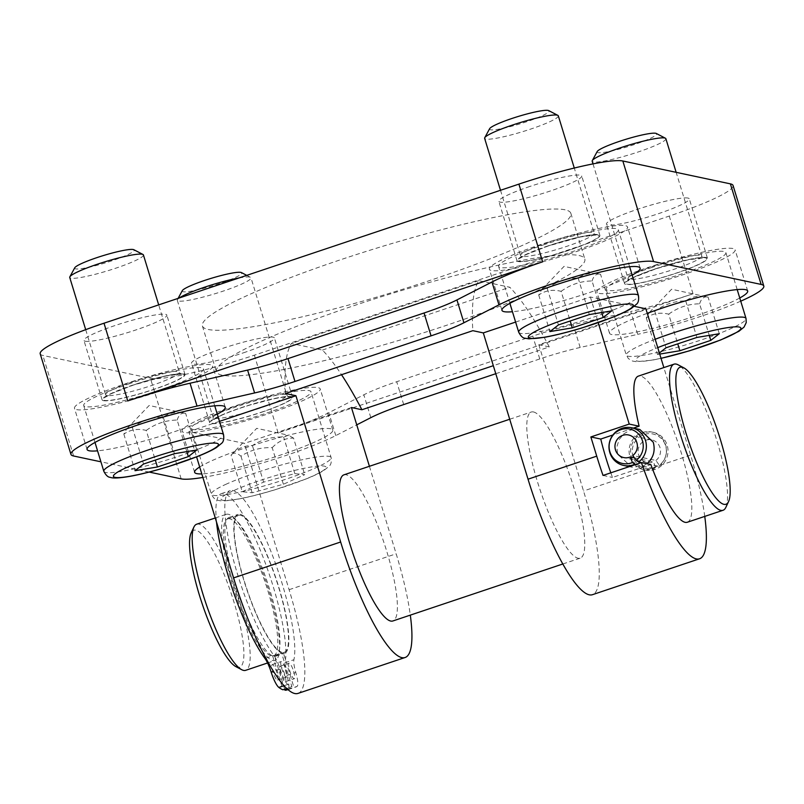 <?xml version="1.0" encoding="UTF-8"?>
<svg xmlns="http://www.w3.org/2000/svg" width="804" height="804" viewBox="0 0 804 804"><rect width="100%" height="100%" fill="white"/><g stroke="black" fill="none" stroke-linecap="round" stroke-linejoin="round"><path stroke-width="0.6" stroke-dasharray="4.02 3.01" d="M706.173 257.491A43.346 5.286 163 0 0 660.014 267.3A43.346 5.286 163 0 0 624.567 283.621A43.346 5.286 163 0 0 667.561 276.003A43.346 5.286 163 0 0 707.47 258.275A43.346 5.286 163 0 0 706.173 257.491M665.873 138.71A38.532 4.693 -17 0 1 630.406 154.458A38.532 4.693 -17 0 1 592.186 161.232M597.201 151.554A31.145 3.799 163 0 0 627.994 146.589A31.145 3.799 163 0 0 656.305 133.474M659.722 354.082L657.471 354.453L659.38 352.956M650.989 267.752A62.611 7.628 -17 0 1 725.891 252.647A62.611 7.628 -17 0 1 668.255 278.244A62.611 7.628 -17 0 1 606.146 289.259A62.611 7.628 -17 0 1 650.989 267.752M719.289 333.73L708.113 297.158C699.631 295.098 692.174 296.324 685.711 300.867C674.405 301.018 664.104 304.475 654.808 311.228L649.14 312.716L646.295 317.881C652.747 313.349 660.215 312.113 668.687 314.173L677.762 343.851M646.295 317.881L657.471 354.453M654.808 311.228L665.983 347.8M685.711 300.867L696.897 337.439M668.687 314.173C677.983 307.419 688.284 303.972 699.591 303.811L709.249 335.389M699.591 303.811C701.42 298.294 704.264 296.073 708.113 297.158L671.611 289.239L649.14 312.716M548.057 245.873A43.346 5.286 163 0 0 517.012 260.767A43.346 5.286 163 0 0 560.006 253.139A43.346 5.286 163 0 0 599.915 235.421A43.346 5.286 163 0 0 548.057 245.873M558.318 115.846A38.532 4.693 -17 0 1 522.841 131.595A38.532 4.693 -17 0 1 484.631 138.368M489.636 128.69A31.145 3.799 163 0 0 520.439 123.726A31.145 3.799 163 0 0 548.75 110.62M543.424 244.898A62.611 7.628 -17 0 1 618.336 229.783A62.611 7.628 -17 0 1 560.689 255.391A62.611 7.628 -17 0 1 498.591 266.395A62.611 7.628 -17 0 1 543.424 244.898M611.733 310.867L600.548 274.295C592.076 272.234 584.608 273.471 578.156 278.003C566.84 278.154 556.539 281.611 547.253 288.365L541.574 289.852L538.73 295.018C545.192 290.485 552.649 289.249 561.132 291.319L570.197 320.987M538.73 295.018L549.916 331.59M547.253 288.365L558.428 324.937M578.156 278.003L589.332 314.575M561.132 291.319C570.418 284.566 580.719 281.109 592.035 280.958L601.683 312.525M592.035 280.958C593.865 275.43 596.699 273.219 600.548 274.295L564.056 266.375L541.574 289.852M261.541 412.261A43.346 5.286 163 0 0 292.576 397.377A43.346 5.286 163 0 0 249.582 405.005A43.346 5.286 163 0 0 209.683 422.723A43.346 5.286 163 0 0 261.541 412.261M238.929 277.983A38.532 4.693 -17 0 1 250.536 277.34A38.532 4.693 -17 0 1 250.989 277.802A38.532 4.693 -17 0 1 215.512 293.56A38.532 4.693 -17 0 1 177.302 300.334A38.532 4.693 -17 0 1 177.403 299.701A38.532 4.693 -17 0 1 179.212 298.003M182.307 290.656A31.145 3.799 163 0 0 213.11 285.691A31.145 3.799 163 0 0 241.421 272.576M242.245 491.706L263.591 482.129L294.827 473.616L304.726 474.672L283.39 484.249L252.154 492.772L242.245 491.706L231.07 455.144L256.717 428.341L288.405 435.215L283.651 437.044C272.224 436.582 261.813 439.426 252.406 445.557C244.285 445.456 237.17 448.642 231.07 455.144C233.361 452.19 236.657 452.551 240.969 456.2C250.376 450.059 260.787 447.225 272.214 447.687L283.39 484.249M206.558 418.13A62.611 7.628 -17 0 1 271.521 396.422A62.611 7.628 -17 0 1 310.997 391.749A62.611 7.628 -17 0 1 253.36 417.346A62.611 7.628 -17 0 1 191.262 428.361A62.611 7.628 -17 0 1 206.558 418.13M240.969 456.2L252.154 492.772M252.406 445.557L263.591 482.129M294.827 473.616L283.651 437.044M272.214 447.687C278.315 441.195 285.43 437.999 293.55 438.11L304.726 474.672M293.55 438.11L288.405 435.215M103.414 400.653A43.346 5.286 163 0 0 149.584 390.844A43.346 5.286 163 0 0 185.02 374.523A43.346 5.286 163 0 0 142.027 382.141A43.346 5.286 163 0 0 102.118 399.869A43.346 5.286 163 0 0 103.414 400.653M143.424 254.948A38.532 4.693 -17 0 1 107.957 270.697A38.532 4.693 -17 0 1 69.737 277.47M74.742 267.792A31.145 3.799 163 0 0 105.545 262.828A31.145 3.799 163 0 0 133.856 249.722M128.529 384A62.611 7.628 -17 0 1 203.442 368.885A62.611 7.628 -17 0 1 145.795 394.493A62.611 7.628 -17 0 1 83.696 405.497A62.611 7.628 -17 0 1 128.529 384M196.839 449.969L185.654 413.397C177.181 411.336 169.724 412.573 163.262 417.105C151.956 417.256 141.655 420.713 132.358 427.467L126.68 428.954L123.846 434.12C130.298 429.587 137.765 428.351 146.238 430.421L155.303 460.089M123.846 434.12L135.022 470.692M132.358 427.467L143.534 464.039M163.262 417.105L174.448 453.677M146.238 430.421C155.524 423.668 165.835 420.211 177.141 420.06L186.799 451.627M177.141 420.06C178.97 414.532 181.815 412.321 185.654 413.397L149.162 405.477L126.68 428.954M293.641 671.39A8.191 1.749 -108.5 0 1 294.274 678.737A8.191 1.749 -108.5 0 1 290.013 671.531A8.191 1.749 -108.5 0 1 289.068 663.21A8.191 1.749 -108.5 0 1 293.641 671.39M284.716 674.385A8.191 1.749 71.5 0 0 280.144 666.204A8.191 1.749 71.5 0 0 281.088 674.526A8.191 1.749 71.5 0 0 285.35 681.732A8.191 1.749 71.5 0 0 284.716 674.385M285.772 669.722A8.191 1.749 -108.5 0 1 286.405 677.068A8.191 1.749 -108.5 0 1 282.154 669.863A8.191 1.749 -108.5 0 1 281.199 661.541A8.191 1.749 -108.5 0 1 285.772 669.722M276.847 672.717A8.191 1.749 71.5 0 0 272.285 664.536A8.191 1.749 71.5 0 0 273.229 672.847A8.191 1.749 71.5 0 0 277.491 680.053A8.191 1.749 71.5 0 0 276.847 672.717M280.083 669.139A16.371 3.487 71.5 0 0 287.782 684.455A108.801 23.185 71.5 0 0 291.912 686.787L281.571 652.959A73.204 15.598 -108.5 0 1 244.506 582.458A73.204 15.598 -108.5 0 1 238.074 514.389A73.204 15.598 -108.5 0 1 276.134 578.84A73.204 15.598 -108.5 0 1 284.606 653.2A73.204 15.598 -108.5 0 1 283.531 653.381L293.872 687.209A108.801 23.185 71.5 0 0 295.922 686.958A108.801 23.185 71.5 0 0 297.048 686.415A16.371 3.487 71.5 0 0 295.802 672.486A16.371 3.487 -108.5 0 1 293.922 659.722A92.942 19.809 71.5 0 0 273.31 557.624A92.942 19.809 71.5 0 0 230.256 490.641A92.942 19.809 71.5 0 0 233.23 559.142A92.942 19.809 71.5 0 0 273.883 655.461A16.371 3.487 -108.5 0 1 280.083 669.139L273.551 671.33M216.507 522.037A92.942 19.809 -108.5 0 1 221.331 493.636A92.942 19.809 -108.5 0 1 264.385 560.619A92.942 19.809 -108.5 0 1 285.008 662.717A16.371 3.487 71.5 0 0 286.877 675.471A16.371 3.487 -108.5 0 1 288.123 689.41A108.801 23.185 -108.5 0 1 287.008 689.943M287.681 689.279L293.872 687.209M284.656 689.219L274.606 656.365L283.531 653.381M274.606 656.365A73.204 15.598 71.5 0 0 275.692 656.195A73.204 15.598 71.5 0 0 267.209 581.825A73.204 15.598 71.5 0 0 229.15 517.384A73.204 15.598 71.5 0 0 235.582 585.453A73.204 15.598 71.5 0 0 272.646 655.953L281.571 652.959M286.817 688.495L291.912 686.787M272.646 655.953L282.988 689.782M298.083 693.38A115.585 24.633 71.5 0 0 289.098 589.694L244.376 443.416L188.86 431.617L196.588 456.873M240.376 515.233A72.239 15.397 71.5 0 0 238.376 515.304A72.239 15.397 71.5 0 0 246.738 588.689A72.239 15.397 71.5 0 0 284.304 652.285A72.239 15.397 71.5 0 0 277.34 583.191A72.239 15.397 71.5 0 0 240.376 515.233M634.396 457.828L653.421 461.868L655.572 467.446L654.667 468.672L642.878 466.169L631.854 467.174L617.572 454.22L616.879 446.773L619.14 439.607L623.914 433.758L630.416 430.08L639.863 429.497M641.331 462.591L646.929 463.777L642.878 466.169L635.411 464.581M646.929 463.777L658.777 466.3L659.33 465.275L655.893 460.451L632.758 455.526M655.572 467.446A17.587 17.045 102 0 1 632.266 450.3A17.587 17.045 102 0 1 657.531 435.698A17.587 17.045 102 0 1 659.33 465.275M658.777 466.3A19.266 18.673 -78 0 0 666.104 446.702A19.266 18.673 -78 0 0 651.803 432.029A19.266 18.673 -78 0 0 629.532 446.984A19.266 18.673 -78 0 0 643.793 469.717A19.266 18.673 -78 0 0 654.667 468.672M655.893 460.451A11.557 11.206 -78 0 0 651.702 439.888A11.557 11.206 -78 0 0 638.336 448.863A11.557 11.206 -78 0 0 653.421 461.868M643.713 432.904A19.266 18.673 -78 0 0 630.617 452.28A19.266 18.673 -78 0 0 645.29 470.028A19.266 18.673 -78 0 0 656.175 468.993A19.266 18.673 -78 0 0 667.943 449.406A19.266 18.673 -78 0 0 653.3 432.351A19.266 18.673 -78 0 0 643.713 432.904M533.424 411.939A77.053 16.422 -108.5 0 1 572.85 484.43A77.053 16.422 -108.5 0 1 580.277 558.137A77.053 16.422 -108.5 0 1 540.208 490.299A77.053 16.422 -108.5 0 1 531.283 412.02A77.053 16.422 -108.5 0 1 533.424 411.939M343.911 474.842A77.053 16.422 -108.5 0 1 346.052 474.762A77.053 16.422 -108.5 0 1 385.478 547.253A77.053 16.422 -108.5 0 1 392.905 620.959M725.841 507.374A77.053 16.422 71.5 0 0 714.113 431.999A77.053 16.422 71.5 0 0 678.033 364.775M687.34 522.238A77.053 16.422 71.5 0 0 679.923 448.542A77.053 16.422 71.5 0 0 640.486 376.041A77.053 16.422 71.5 0 0 638.356 376.121M633.381 428.11L612.909 434.974M610.819 472.822A77.053 16.422 71.5 0 0 612.497 477.445L650.858 464.581M235.954 666.667A72.239 15.397 71.5 0 0 235.049 605.683A72.239 15.397 71.5 0 0 195.764 530.188A72.239 15.397 71.5 0 0 191.131 532.982M196.699 524.198A77.053 16.422 -108.5 0 1 198.829 524.118A77.053 16.422 -108.5 0 1 238.265 596.608A77.053 16.422 -108.5 0 1 245.682 670.315M228.276 514.248A77.053 16.422 71.5 0 0 226.135 514.329A77.053 16.422 71.5 0 0 235.059 592.608A77.053 16.422 71.5 0 0 275.129 660.446A77.053 16.422 71.5 0 0 267.702 586.739A77.053 16.422 71.5 0 0 228.276 514.248M229.673 518.821A72.239 15.397 71.5 0 0 227.673 518.892A72.239 15.397 71.5 0 0 236.034 592.277A72.239 15.397 71.5 0 0 273.601 655.873A72.239 15.397 71.5 0 0 266.637 586.779A72.239 15.397 71.5 0 0 229.673 518.821M495.777 373.709L539.765 358.956A57.787 7.045 -17 0 1 580.166 347.469L637.723 334.343L630.728 311.49A89.093 10.854 163 0 0 693.008 293.782L278.114 432.884A89.093 10.854 163 0 0 328.806 412.713L363.83 394.804A57.787 7.045 -17 0 1 396.704 381.719L532.781 336.102A57.787 7.045 -17 0 1 573.172 324.615L630.728 311.49M202.869 477.445A89.093 10.854 -17 0 0 335.791 435.577L356.745 424.854M149.182 472.069L100.912 461.808M740.725 301.178A89.093 10.854 -17 0 1 637.723 334.343M515.615 322.072L590.367 297.008L634.316 306.344M645.883 308.806L538.811 344.705L549.273 346.926L493.324 365.689M351.448 407.517L244.376 443.416M188.86 431.617L219.482 421.356M632.195 275.129A72.239 8.804 -17 0 1 573.614 297.651A72.239 8.804 -17 0 1 512.449 311.731M739.75 297.993A72.239 8.804 -17 0 1 663.25 325.68A72.239 8.804 -17 0 1 609.512 333.208A72.239 8.804 -17 0 1 647.26 313.319M199.673 466.983A72.239 8.804 -17 0 1 275.712 438.522A72.239 8.804 -17 0 1 332.786 430.07A72.239 8.804 -17 0 1 281.058 454.883A72.239 8.804 -17 0 1 201.794 473.908M217.301 414.231A72.239 8.804 -17 0 1 158.72 436.753A72.239 8.804 -17 0 1 97.555 450.833M603.02 475.435L612.497 477.445M704.756 516.399A115.585 24.633 71.5 0 0 690.606 455.084L663.853 367.579M590.367 297.008L598.216 322.665M549.273 346.926A221.532 47.215 71.5 0 0 509.806 287.249L478.772 280.646A221.532 47.215 71.5 0 0 472.842 330.675M285.47 393.498A221.532 47.215 -108.5 0 1 291.4 343.469L322.434 350.062A221.532 47.215 -108.5 0 1 341.519 374.704M322.434 350.062L509.806 287.249M478.772 280.646L291.4 343.469M538.811 344.705L583.533 490.983A115.585 24.633 -108.5 0 1 592.518 594.669M369.418 466.29L396.171 553.795A115.585 24.633 -108.5 0 1 410.311 615.12M541.112 244.406A72.239 8.804 163 0 0 489.375 269.209A72.239 8.804 163 0 0 561.031 256.506A72.239 8.804 163 0 0 627.542 226.969A72.239 8.804 163 0 0 541.112 244.406M732.936 248.516A72.239 8.804 163 0 0 656.004 264.868A72.239 8.804 163 0 0 596.94 292.073A72.239 8.804 163 0 0 668.596 279.37A72.239 8.804 163 0 0 735.107 249.833A72.239 8.804 163 0 0 732.936 248.516M268.476 413.738A72.239 8.804 163 0 0 320.213 388.935A72.239 8.804 163 0 0 248.557 401.638A72.239 8.804 163 0 0 182.046 431.175A72.239 8.804 163 0 0 268.476 413.738M76.651 409.628A72.239 8.804 163 0 0 153.594 393.277A72.239 8.804 163 0 0 212.648 366.071A72.239 8.804 163 0 0 140.991 378.774A72.239 8.804 163 0 0 74.491 408.311A72.239 8.804 163 0 0 76.651 409.628M579.051 255.531A192.638 23.477 -17 0 1 584.82 259.039A192.638 23.477 -17 0 1 407.467 337.811A192.638 23.477 -17 0 1 216.387 371.679A192.638 23.477 -17 0 1 373.88 299.118A192.638 23.477 -17 0 1 579.051 255.531M565.071 209.814A192.638 23.477 163 0 0 359.911 253.411A192.638 23.477 163 0 0 202.407 325.972A192.638 23.477 163 0 0 393.488 292.093A192.638 23.477 163 0 0 570.85 213.321A192.638 23.477 163 0 0 565.071 209.814M688.003 198.065A43.346 5.286 163 0 0 641.843 207.874A43.346 5.286 163 0 0 606.407 224.195A43.346 5.286 163 0 0 649.401 216.577A43.346 5.286 163 0 0 689.299 198.859A43.346 5.286 163 0 0 688.003 198.065M529.886 186.458A43.346 5.286 163 0 0 498.842 201.342A43.346 5.286 163 0 0 541.836 193.714A43.346 5.286 163 0 0 581.744 175.996A43.346 5.286 163 0 0 580.448 175.202A43.346 5.286 163 0 0 529.886 186.458M85.254 341.228A43.346 5.286 163 0 0 131.414 331.419A43.346 5.286 163 0 0 166.85 315.098A43.346 5.286 163 0 0 165.554 314.304A43.346 5.286 163 0 0 119.394 324.112A43.346 5.286 163 0 0 83.948 340.444A43.346 5.286 163 0 0 85.254 341.228M243.371 352.845A43.346 5.286 163 0 0 274.415 337.951A43.346 5.286 163 0 0 273.109 337.167A43.346 5.286 163 0 0 226.949 346.976A43.346 5.286 163 0 0 191.513 363.297A43.346 5.286 163 0 0 243.371 352.845M40.2 353.82A89.093 10.854 163 0 0 42.873 355.438L150.428 378.302A89.093 10.854 163 0 0 254.355 355.177L669.25 216.075A89.093 10.854 163 0 0 733.057 185.483M655.843 268.787A42.381 5.166 -17 0 1 705.108 260.637A42.381 5.166 -17 0 1 637.11 283.43A42.381 5.166 -17 0 1 655.843 268.787M655.652 265.33A38.532 4.693 163 0 0 628.055 278.556A38.532 4.693 163 0 0 666.275 271.782A38.532 4.693 163 0 0 701.751 256.034A38.532 4.693 163 0 0 655.652 265.33M661.009 358.293A54.903 6.693 -17 0 1 657.752 347.619M655.2 339.258A62.611 7.628 163 0 0 626.276 355.077A62.611 7.628 163 0 0 688.375 344.072A62.611 7.628 163 0 0 746.022 318.474M548.288 245.923A42.381 5.166 -17 0 1 597.553 237.773A42.381 5.166 -17 0 1 529.555 260.566A42.381 5.166 -17 0 1 548.288 245.923M548.087 242.466A38.532 4.693 163 0 0 520.5 255.702A38.532 4.693 163 0 0 558.72 248.928A38.532 4.693 163 0 0 594.186 233.17A38.532 4.693 163 0 0 548.087 242.466M518.711 332.223A62.611 7.628 163 0 0 580.82 321.208A62.611 7.628 163 0 0 638.456 295.611M220.959 415.517A42.381 5.166 -17 0 1 289.681 396.784A42.381 5.166 -17 0 1 242.748 417.859A42.381 5.166 -17 0 1 220.959 415.517M222.577 411.367A38.532 4.693 163 0 0 213.171 417.658A38.532 4.693 163 0 0 251.381 410.884A38.532 4.693 163 0 0 286.857 395.136A38.532 4.693 163 0 0 262.556 398.01A38.532 4.693 163 0 0 222.577 411.367M234.406 490.279A54.903 6.693 -17 0 1 323.439 465.998A54.903 6.693 -17 0 1 262.627 493.304A54.903 6.693 -17 0 1 234.406 490.279M226.678 483.958A62.611 7.628 163 0 0 211.382 494.179A62.611 7.628 163 0 0 273.481 483.174A62.611 7.628 163 0 0 331.127 457.576A62.611 7.628 163 0 0 291.641 462.25A62.611 7.628 163 0 0 226.678 483.958M133.394 385.026A42.381 5.166 -17 0 1 182.659 376.875A42.381 5.166 -17 0 1 114.66 399.668A42.381 5.166 -17 0 1 133.394 385.026M133.203 381.568A38.532 4.693 163 0 0 105.605 394.804A38.532 4.693 163 0 0 143.826 388.02A38.532 4.693 163 0 0 179.292 372.272A38.532 4.693 163 0 0 133.203 381.568M103.827 471.325A62.611 7.628 163 0 0 165.925 460.31A62.611 7.628 163 0 0 223.562 434.713M284.093 685.691L287.782 684.455M265.923 658.134L273.883 655.461M285.008 662.717L293.922 659.722M286.877 675.471L295.802 672.486M288.123 689.41L297.048 686.415M580.166 347.469L573.172 324.615M539.765 358.956L532.781 336.102M403.698 404.573L396.704 381.719M370.815 417.658L363.83 394.804M335.791 435.577L328.806 412.713M690.606 455.084L583.533 490.983M289.098 589.694L396.171 553.795M278.114 432.884L254.355 355.177M693.008 293.782L669.25 216.075M73.616 455.999L42.873 355.438M181.171 478.862L150.428 378.302M593 163.895L628.055 278.556L627.743 281.038L633.974 277.36L655.953 268.787L688.204 259.803L703.399 257.913L701.751 256.034L676.154 172.327M606.146 289.259L626.276 355.077L628.396 358.624L632.567 361.076L636.537 361.72L652.345 360.132L661.039 358.373M737.188 289.591L725.891 252.647M500.5 190.287L520.5 255.702L520.178 258.174L526.409 254.496L548.388 245.923L580.639 236.949L595.834 235.049L594.186 233.17L574.277 168.036M629.622 266.727L618.336 229.783M509.887 303.339L498.591 266.395M177.302 300.334L213.171 417.658L212.849 420.14L221.422 415.377C229.15 411.939 238.778 408.462 250.285 404.945L273.229 398.925C287.882 395.97 289.078 397.146 288.505 397.015L286.857 395.136L250.989 277.802M178.126 298.364L177.403 299.701M246.748 275.36L250.536 277.34M191.262 428.361L211.382 494.179C213.442 498.108 215.542 500.108 217.673 500.178C219.271 500.721 222.417 501.776 237.461 499.234C248.175 497.254 260.556 494.148 274.586 489.917L305.811 479.073C313.691 475.928 319.761 473.033 324.012 470.4L329.148 466.199C331.007 464.782 331.66 461.908 331.127 457.576L310.997 391.749M85.696 329.67L105.605 394.804L105.294 397.276L111.515 393.598L133.494 385.026L165.755 376.051L180.94 374.151L179.292 372.272L158.689 304.887M214.738 405.829L203.442 368.885M94.993 442.441L83.696 405.497M285.35 681.732L294.274 678.737M280.144 666.204L289.068 663.21M277.491 680.053L286.405 677.068M272.285 664.536L281.199 661.541M221.331 493.636L230.256 490.641M288.043 689.601L295.922 686.958M275.692 656.195L284.606 653.2M229.15 517.384L238.074 514.389M631.854 467.174L629.281 466.632M651.702 439.888L628.567 434.964M646.898 462.491L623.763 457.576M643.793 469.717L645.29 470.028M651.803 432.029L653.3 432.351M562.86 563.976L580.277 558.137M509.706 419.256L531.283 412.02M267.571 662.978L275.129 660.446M215.261 517.977L226.135 514.329M273.601 655.873L284.304 652.285M227.673 518.892L238.376 515.304M640.125 268.114L627.542 226.969M501.957 310.354L489.375 269.209M747.68 290.968L735.107 249.833M609.512 333.208L596.94 292.073M332.786 430.07L320.213 388.935M194.628 472.31L182.046 431.175M225.231 407.216L212.648 366.071M87.063 449.456L74.491 408.311M202.407 325.972L216.387 371.679M570.85 213.321L584.82 259.039M707.47 258.275L689.299 198.859M624.567 283.621L606.407 224.195M599.915 235.421L581.744 175.996M517.012 260.767L498.842 201.342M185.02 374.523L166.85 315.098M102.118 399.869L83.948 340.444M292.576 397.377L274.415 337.951M209.683 422.723L191.513 363.297"/><path stroke-width="1.21" d="M593 163.895L592.186 161.232A38.532 4.693 -17 0 1 592.297 160.599A38.532 4.693 -17 0 1 619.784 148.006A38.532 4.693 -17 0 1 665.431 138.238A38.532 4.693 -17 0 1 665.873 138.71L676.154 172.327M665.431 138.238L656.305 133.474A31.145 3.799 163 0 0 619.412 141.373A31.145 3.799 163 0 0 597.201 151.554L592.297 160.599M659.38 352.956L665.983 347.8L696.897 337.439L719.289 333.73L710.776 340.383L679.862 350.745L659.722 354.082M677.762 343.851L679.862 350.745M709.249 335.389L710.776 340.383M500.5 190.287L484.631 138.368A38.532 4.693 -17 0 1 484.742 137.735A38.532 4.693 -17 0 1 512.218 125.143A38.532 4.693 -17 0 1 557.865 115.374A38.532 4.693 -17 0 1 558.318 115.846L574.277 168.036M557.865 115.374L548.75 110.62A31.145 3.799 163 0 0 511.846 118.51A31.145 3.799 163 0 0 489.636 128.69L484.742 137.735M558.428 324.937L589.332 314.575L611.733 310.867L603.211 317.52L572.307 327.881L549.916 331.59L558.428 324.937M570.197 320.987L572.307 327.881M601.683 312.525L603.211 317.52M179.212 298.003A38.532 4.693 -17 0 1 186.709 294.043A38.532 4.693 -17 0 1 238.929 277.983M246.748 275.36L241.421 272.576A31.145 3.799 163 0 0 220.396 275.732A31.145 3.799 163 0 0 189.824 286.083A31.145 3.799 163 0 0 182.307 290.656L178.126 298.364M85.696 329.67L69.737 277.47A38.532 4.693 -17 0 1 69.847 276.837A38.532 4.693 -17 0 1 97.324 264.245A38.532 4.693 -17 0 1 142.981 254.476A38.532 4.693 -17 0 1 143.424 254.948L158.689 304.887M142.981 254.476L133.856 249.722A31.145 3.799 163 0 0 96.962 257.612A31.145 3.799 163 0 0 74.742 267.792L69.847 276.837M143.534 464.039L174.448 453.677L196.839 449.969L188.327 456.622L157.413 466.983L135.022 470.692L143.534 464.039M155.303 460.089L157.413 466.983M186.799 451.627L188.327 456.622M286.817 688.495L282.988 689.782A108.801 23.185 -108.5 0 1 278.867 687.44A16.371 3.487 -108.5 0 1 271.159 672.134A16.371 3.487 71.5 0 0 264.958 658.456A92.942 19.809 -108.5 0 1 216.507 522.037M288.043 689.601L287.008 689.943A108.801 23.185 -108.5 0 1 284.948 690.194L287.681 689.279M284.948 690.194L284.656 689.219M196.588 456.873L233.582 577.895A115.585 24.633 71.5 0 0 298.083 693.38L405.146 657.491A115.585 24.633 -108.5 0 1 340.655 541.996L295.932 395.719L285.47 393.498L472.842 330.675L483.304 332.906L515.615 322.072M635.411 464.581L632.446 462.521L630.296 456.953A11.557 11.206 -78 0 1 615.211 443.949A11.557 11.206 -78 0 1 637.15 443.768A11.557 11.206 -78 0 1 632.758 455.526L636.195 460.36L638.657 462.019A19.266 18.673 -78 0 0 645.974 442.421A19.266 18.673 -78 0 0 631.673 427.748L639.863 429.487L653.27 442.26C655.501 450.863 653.391 458.039 646.929 463.777M631.673 427.748A19.266 18.673 -78 0 0 609.402 442.713A19.266 18.673 -78 0 0 623.663 465.436A19.266 18.673 -78 0 0 634.547 464.39M638.657 462.019L641.331 462.591M630.296 456.953L634.396 457.828M636.195 460.36A17.587 17.045 -78 0 0 634.406 430.783A17.587 17.045 -78 0 0 609.13 445.386A17.587 17.045 -78 0 0 632.446 462.521M562.86 563.976L392.905 620.959A77.053 16.422 -108.5 0 1 352.835 553.122A77.053 16.422 -108.5 0 1 343.911 474.842L509.706 419.256M683.772 367.81L678.033 364.775A77.053 16.422 71.5 0 0 676.174 364.081A77.053 16.422 71.5 0 0 674.043 364.162A77.053 16.422 71.5 0 0 682.968 442.441A77.053 16.422 71.5 0 0 723.037 510.279A77.053 16.422 71.5 0 0 725.841 507.374L728.595 501.495A72.239 15.397 -108.5 0 1 689.51 443.858A72.239 15.397 -108.5 0 1 682.033 367.157A72.239 15.397 -108.5 0 1 683.772 367.81A72.239 15.397 -108.5 0 1 717.6 430.823A72.239 15.397 -108.5 0 1 728.595 501.495M674.043 364.162L638.356 376.121A77.053 16.422 71.5 0 0 639.12 426.19L633.381 428.11M612.909 434.974L600.759 439.054A77.053 16.422 71.5 0 0 610.819 472.822M600.759 439.054L590.86 436.944L596.729 456.149A115.585 24.633 -108.5 0 0 603.02 475.435L641.391 462.571L650.858 464.581A77.053 16.422 71.5 0 0 687.34 522.238L723.037 510.279M193.885 527.102L191.131 532.982A72.239 15.397 71.5 0 0 202.126 603.643A72.239 15.397 71.5 0 0 235.954 666.667L241.692 669.692A77.053 16.422 -108.5 0 1 205.623 602.477A77.053 16.422 -108.5 0 1 193.885 527.102A77.053 16.422 -108.5 0 1 196.699 524.198L215.261 517.977M267.571 662.978L245.682 670.315A77.053 16.422 -108.5 0 1 241.692 669.692M740.725 301.178A89.093 10.854 -17 0 0 763.8 286.043A89.093 10.854 -17 0 0 761.127 284.425L653.572 261.561A89.093 10.854 163 0 0 584.186 274.063A89.093 10.854 163 0 0 498.952 304.857L463.928 322.766A57.787 7.045 -17 0 1 431.055 335.851L294.978 381.468A57.787 7.045 -17 0 1 254.587 392.955L197.03 406.08L190.035 383.227L247.592 370.101A57.787 7.045 163 0 0 287.993 358.614L424.06 312.997A57.787 7.045 163 0 0 456.943 299.912L491.968 281.993A89.093 10.854 -17 0 1 542.66 261.823L518.902 184.116L104.007 323.218A89.093 10.854 163 0 0 40.2 353.82L70.943 454.381A89.093 10.854 -17 0 1 111.294 432.17A89.093 10.854 -17 0 1 197.03 406.08M190.035 383.227A89.093 10.854 -17 0 0 127.766 400.925L542.66 261.823M356.745 424.854L370.815 417.658A57.787 7.045 -17 0 1 403.698 404.573L495.777 373.709M100.912 461.808L73.616 455.999A89.093 10.854 -17 0 1 70.943 454.381M202.869 477.445A89.093 10.854 -17 0 1 181.171 478.862L149.182 472.069M634.316 306.344L645.883 308.806L663.853 367.579M493.324 365.689L361.911 409.749L351.448 407.517L369.418 466.29M219.482 421.356L295.932 395.719M512.449 311.731A72.239 8.804 -17 0 1 501.957 310.354A72.239 8.804 -17 0 1 553.695 285.541A72.239 8.804 -17 0 1 640.125 268.114A72.239 8.804 -17 0 1 632.195 275.129M647.26 313.319A72.239 8.804 -17 0 1 745.519 289.661A72.239 8.804 -17 0 1 747.68 290.968A72.239 8.804 -17 0 1 739.75 297.993M201.794 473.908A72.239 8.804 -17 0 1 194.628 472.31A72.239 8.804 -17 0 1 199.673 466.983M97.555 450.833A72.239 8.804 -17 0 1 89.234 450.773A72.239 8.804 -17 0 1 87.063 449.456A72.239 8.804 -17 0 1 153.574 419.909A72.239 8.804 -17 0 1 225.231 407.216A72.239 8.804 -17 0 1 217.301 414.231M590.86 436.944L629.22 424.08L639.12 426.19M641.391 462.571A115.585 24.633 71.5 0 0 699.591 558.77A115.585 24.633 71.5 0 0 704.756 516.399M598.216 322.665L629.22 424.08M341.519 374.704A221.532 47.215 -108.5 0 1 361.911 409.749M699.591 558.77L592.518 594.669A115.585 24.633 -108.5 0 1 528.027 479.184L483.304 332.906M410.311 615.12A115.585 24.633 -108.5 0 1 405.146 657.491M763.8 286.043L733.057 185.483A89.093 10.854 163 0 0 730.384 183.855L622.829 160.991A89.093 10.854 163 0 0 518.902 184.116M657.752 347.619A54.903 6.693 -17 0 1 675.199 341.288A54.903 6.693 -17 0 1 740.353 329.479A54.903 6.693 -17 0 1 661.009 358.293M661.039 358.373L689.48 350.815L720.696 339.971L738.906 331.298L744.042 327.097L746.243 322.575L746.022 318.474A62.611 7.628 163 0 0 671.109 333.58A62.611 7.628 163 0 0 655.2 339.258M567.634 318.424A54.903 6.693 -17 0 1 631.462 307.862A54.903 6.693 -17 0 1 543.373 337.399A54.903 6.693 -17 0 1 567.634 318.424M563.554 310.716A62.611 7.628 163 0 0 518.711 332.223C520.771 336.142 522.871 338.142 525.012 338.213L528.982 338.856L544.79 337.268C555.514 335.298 567.885 332.193 581.915 327.952L613.14 317.118C621.02 313.962 627.09 311.068 631.351 308.434L636.477 304.234C638.336 302.827 638.999 299.952 638.456 295.611A62.611 7.628 163 0 0 563.554 310.716M152.75 457.526A54.903 6.693 -17 0 1 216.567 446.964A54.903 6.693 -17 0 1 128.479 476.501A54.903 6.693 -17 0 1 152.75 457.526M148.66 449.818A62.611 7.628 163 0 0 103.827 471.325C105.877 475.244 107.977 477.244 110.118 477.315C111.716 477.857 114.861 478.913 129.896 476.37C140.62 474.4 152.991 471.285 167.031 467.054L198.246 456.22C206.125 453.064 212.196 450.17 216.457 447.537L221.592 443.336C223.442 441.929 224.105 439.044 223.562 434.713A62.611 7.628 163 0 0 148.66 449.818M271.159 672.134L273.551 671.33M278.867 687.44L284.093 685.691M264.958 658.456L265.923 658.134M498.952 304.857L491.968 281.993M463.928 322.766L456.943 299.912M431.055 335.851L424.06 312.997M294.978 381.468L287.993 358.614M254.587 392.955L247.592 370.101M127.766 400.925L104.007 323.218M596.729 456.149L528.027 479.184M233.582 577.895L340.655 541.996M761.127 284.425L730.384 183.855M653.572 261.561L622.829 160.991M746.022 318.474L737.188 289.591M638.456 295.611L629.622 266.727M518.711 332.223L509.887 303.339M223.562 434.713L214.738 405.829M103.827 471.325L94.993 442.441M629.281 466.632L623.663 465.436"/></g></svg>
